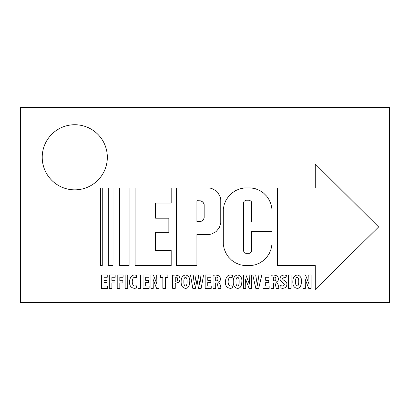 <?xml version="1.0" encoding="UTF-8"?>
<svg xmlns="http://www.w3.org/2000/svg" width="410" height="410" viewBox="0 0 410 410"><rect width="100%" height="100%" fill="white"/><g stroke="black" fill="none" stroke-linecap="round" stroke-linejoin="round"><path stroke-width="0.61" d="M119.53 265.588L119.53 187.934L129.104 187.934L129.104 265.588L119.53 265.588M108.296 265.588L108.296 187.934L113.022 187.934L113.022 265.588L108.296 265.588M100.67 265.588L100.67 187.934L102.269 187.934L102.269 265.588L100.67 265.588M315.269 289.46L378.635 226.961L315.269 163.985L315.269 187.949L277.555 187.939L277.555 265.588L315.269 265.588L315.269 289.46M223.301 244.452L224.203 248.988L225.977 253.257L228.544 257.101L231.809 260.37L235.653 262.938L239.927 264.706L244.457 265.608L251.13 265.608L255.579 264.727L259.771 262.989L263.543 260.468L266.751 257.26L269.273 253.488L271.005 249.295L271.891 244.847L271.891 231.435L251.627 231.435L251.576 251.212L251.181 252.17L249.485 253.308L246 253.359L244.667 252.955L244.006 252.293L243.601 250.961L243.576 202.817L244.027 201.341L245.713 200.213L249.485 200.213L251.181 201.346L251.576 202.309L251.627 222.082L271.891 222.082L271.891 208.675L271.005 204.221L269.273 200.034L266.751 196.262L263.543 193.054L259.771 190.532L255.579 188.795L251.13 187.908L244.457 187.908L239.927 188.81L235.653 190.578L231.809 193.146L228.544 196.416L225.977 200.259L224.203 204.528L223.301 209.064L223.301 244.452M196.918 265.588L176.408 265.588L176.408 187.934L209.167 187.934L211.652 188.426L216.101 190.804L217.894 192.597L220.267 197.046L220.764 199.532L220.764 222.891L219.299 227.719L216.101 231.614L211.652 233.992L209.167 234.489L196.918 234.489L196.918 265.588M196.918 221.702L200.387 221.61L202.12 220.893L203.442 219.57L204.159 217.843L204.159 204.58L203.442 202.853L202.12 201.525L200.387 200.813L196.918 200.721L196.918 221.702M135.075 187.923L135.075 265.577L171.185 265.577L171.185 250.438L155.59 250.438L155.59 232.367L168.853 232.367L168.853 218.202L155.59 218.202L155.59 203.063L171.185 203.063L171.185 187.923L135.075 187.923M107.051 280.322L103.991 280.322L103.991 277.283L107.236 277.283L107.236 274.997L101.378 274.997L101.378 288.332L107.456 288.332L107.456 286.052L103.991 286.052L103.991 282.5L107.051 282.5L107.051 280.322M109.296 288.332L111.909 288.332L111.909 282.915L114.954 282.915L114.954 280.742L111.909 280.742L111.909 277.283L115.154 277.283L115.154 274.997L109.296 274.997L109.296 288.332M117.214 288.332L119.828 288.332L119.828 282.915L122.872 282.915L122.872 280.742L119.828 280.742L119.828 277.283L123.072 277.283L123.072 274.997L117.214 274.997L117.214 288.332M125.132 274.997L125.132 288.332L127.746 288.332L127.746 274.997L125.132 274.997M136.33 285.826L135.075 286.016C133.332 286.129 132.389 284.699 132.245 281.726C132.445 278.651 133.388 277.175 135.075 277.303L136.289 277.549L136.735 275.351L134.91 274.997C131.784 274.849 129.97 277.134 129.468 281.86C129.437 285.857 131.138 288.015 134.572 288.332L136.591 288.015L136.33 285.826M138.047 274.997L138.047 288.332L140.666 288.332L140.666 274.997L138.047 274.997M148.727 280.322L145.668 280.322L145.668 277.283L148.912 277.283L148.912 274.997L143.049 274.997L143.049 288.332L149.132 288.332L149.132 286.052L145.668 286.052L145.668 282.5L148.727 282.5L148.727 280.322M153.268 288.332L153.084 279.256L156.569 288.332L158.972 288.332L158.972 274.997L156.666 274.997L156.927 284.12L153.366 274.997L150.967 274.997L150.967 288.332L153.268 288.332M162.847 288.332L165.466 288.332L165.466 277.421L167.869 277.421L167.869 274.997L160.464 274.997L160.464 277.421L162.847 277.421L162.847 288.332M172.641 288.332L175.26 288.332L175.26 283.351L179.062 282.07L180.2 278.928L179.042 276.038L175.383 274.997L172.641 275.259L172.641 288.332M175.26 277.216L175.895 277.119C177.079 277.227 177.648 277.898 177.602 279.138C177.627 280.45 176.997 281.152 175.7 281.25L175.26 281.234L175.26 277.216M185.428 288.332C188.144 288.455 189.589 286.154 189.763 281.439C189.999 277.831 188.615 275.684 185.607 274.997C182.619 275.458 181.133 277.672 181.143 281.634C181.035 285.621 182.455 287.856 185.407 288.332L185.428 288.332M185.489 286.052C184.346 285.847 183.808 284.366 183.864 281.614C183.818 279.01 184.357 277.565 185.489 277.283C186.606 277.575 187.129 279 187.052 281.557C187.098 284.356 186.581 285.857 185.51 286.052L185.489 286.052M195.391 288.332L197.031 279.574L198.471 288.332L201.177 288.332L203.56 274.997L200.992 274.997L199.813 284.955L198.23 274.997L196.113 274.997L194.396 284.955L193.212 274.997L190.491 274.997L192.792 288.332L195.391 288.332M210.827 280.322L207.762 280.322L207.762 277.283L211.006 277.283L211.006 274.997L205.149 274.997L205.149 288.332L211.227 288.332L211.227 286.052L207.762 286.052L207.762 282.5L210.827 282.5L210.827 280.322M213.067 288.332L215.68 288.332L215.68 282.915L216.085 282.915C216.9 282.803 217.408 283.52 217.602 285.073L218.289 288.332L221.021 288.332L220.165 284.653L218.52 281.921C219.898 281.214 220.59 280.138 220.606 278.697L219.524 276.002L215.921 274.997L213.067 275.259L213.067 288.332M215.68 277.114L216.321 277.042C217.443 277.139 217.987 277.77 217.941 278.923C217.92 280.138 217.326 280.794 216.162 280.896L215.68 280.896L215.68 277.114M232.183 285.826L230.927 286.016C229.185 286.129 228.242 284.699 228.098 281.726C228.298 278.651 229.241 277.175 230.927 277.303L232.142 277.549L232.588 275.351L230.763 274.997C227.637 274.849 225.823 277.134 225.321 281.86C225.29 285.857 226.991 288.015 230.425 288.332L232.444 288.015L232.183 285.826M237.523 288.332C240.239 288.455 241.685 286.154 241.859 281.439C242.095 277.831 240.706 275.684 237.697 274.997C234.715 275.458 233.228 277.672 233.239 281.634C233.131 285.621 234.551 287.856 237.503 288.332L237.523 288.332M237.58 286.052C236.442 285.847 235.904 284.366 235.96 281.614C235.914 279.01 236.452 277.565 237.58 277.283C238.702 277.575 239.225 279 239.143 281.557C239.189 284.356 238.676 285.857 237.6 286.052L237.58 286.052M245.785 288.332L245.605 279.256L249.09 288.332L251.489 288.332L251.489 274.997L249.188 274.997L249.444 284.12L245.882 274.997L243.489 274.997L243.489 288.332L245.785 288.332M258.725 288.332L261.805 274.997L258.925 274.997L257.362 285.36L255.686 274.997L252.785 274.997L255.784 288.332L258.725 288.332M268.755 280.322L265.695 280.322L265.695 277.283L268.934 277.283L268.934 274.997L263.077 274.997L263.077 288.332L269.155 288.332L269.155 286.052L265.695 286.052L265.695 282.5L268.755 282.5L268.755 280.322M270.995 288.332L273.613 288.332L273.613 282.915L274.013 282.915C274.828 282.803 275.335 283.52 275.53 285.073L276.217 288.332L278.949 288.332L278.093 284.653L276.453 281.921C277.826 281.214 278.518 280.138 278.534 278.697L277.452 276.002L273.854 274.997L270.995 275.259L270.995 288.332M273.613 277.114L274.249 277.042C275.371 277.139 275.915 277.77 275.868 278.923C275.848 280.138 275.253 280.794 274.095 280.896L273.613 280.896L273.613 277.114M279.897 287.799L282.48 288.332C285.268 288.194 286.749 286.856 286.923 284.33C287.005 282.936 286.19 281.706 284.478 280.635C283.146 279.928 282.531 279.251 282.639 278.605L284.299 277.283L285.995 277.719L286.421 275.412L284.299 274.997C281.486 275.248 280.071 276.55 280.056 278.892C279.984 280.138 280.829 281.337 282.598 282.49L284.335 284.601L282.5 286.052L280.281 285.56L279.897 287.799M288.496 274.997L288.496 288.332L291.115 288.332L291.115 274.997L288.496 274.997M297.117 288.332C299.833 288.455 301.278 286.154 301.458 281.439C301.688 277.831 300.305 275.684 297.296 274.997C294.308 275.458 292.822 277.672 292.832 281.634C292.725 285.621 294.149 287.856 297.101 288.332L297.117 288.332M297.178 286.052C296.035 285.847 295.497 284.366 295.554 281.614C295.507 279.01 296.046 277.565 297.178 277.283C298.295 277.575 298.818 279 298.741 281.557C298.787 284.356 298.27 285.857 297.199 286.052L297.178 286.052M305.383 288.332L305.199 279.256L308.684 288.332L311.087 288.332L311.087 274.997L308.781 274.997L309.043 284.12L305.481 274.997L303.082 274.997L303.082 288.332L305.383 288.332M20.5 107.323L389.5 107.323L389.5 302.677L20.5 302.677L20.5 107.323M107.333 157.291A32.559 32.559 0 0 0 58.497 129.099A32.559 32.559 0 0 0 58.497 185.489A32.559 32.559 0 0 0 107.333 157.291"/></g></svg>
